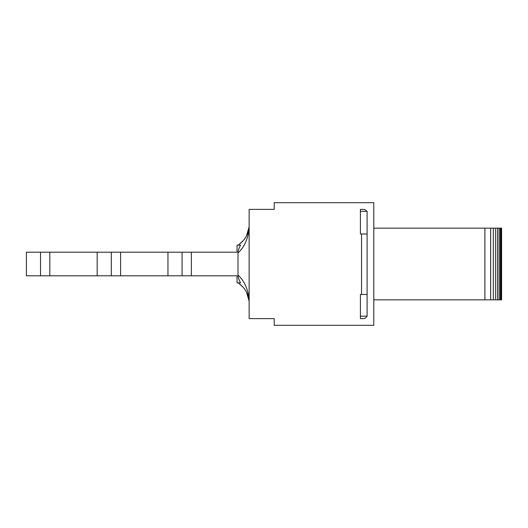 <?xml version="1.0" encoding="UTF-8"?>
<svg xmlns="http://www.w3.org/2000/svg" width="528" height="528" viewBox="0 0 528 528"><rect width="100%" height="100%" fill="white"/><g stroke="black" fill="none" stroke-linecap="round" stroke-linejoin="round"><path stroke-width="0.79" d="M367.105 294.466L360.413 294.466L360.413 318.615L360.413 316.199L367.105 316.199L367.105 211.332L360.413 211.332L360.413 209.385L360.413 233.996L367.105 233.996M274.217 325.307L274.217 318.615L249.137 318.615L249.137 209.385L274.217 209.385L274.217 202.693L373.791 202.693L373.791 325.307L274.217 325.307M360.413 318.615L363.389 318.615A3.716 3.716 0 0 0 366.868 316.199M360.413 209.385L363.389 209.385A3.716 3.716 0 0 1 366.656 211.332M182.074 275.794L191.367 275.794L191.367 252.206L182.074 252.206L182.074 275.794L167.957 275.794L167.957 252.206L182.074 252.206M249.137 301.151L249.137 300.736C248.338 289.74 244.622 281.167 237.989 275.009L237.989 252.991C238.016 250.985 238.867 248.371 240.55 245.144L237.065 245.144L237.065 252.206L191.367 252.206M40.517 275.794L26.4 275.794L26.4 252.206L40.517 252.206L40.517 275.794L49.81 275.794L49.81 252.206L40.517 252.206M167.957 252.206L111.296 252.206L111.296 275.794L97.178 275.794L97.178 252.206L49.81 252.206M111.296 275.794L120.589 275.794L120.589 252.206M97.178 252.206L111.296 252.206M97.178 275.794L49.81 275.794M167.957 275.794L120.589 275.794M237.989 275.009C238.016 277.015 238.867 279.629 240.55 282.856L237.065 282.856L237.065 275.794L191.367 275.794M238.656 282.856L238.273 282.856L238.656 282.856M239.448 282.856L238.174 282.856L239.303 283.747C245.071 288.143 248.338 293.944 249.117 301.151C248.338 293.944 245.071 288.143 239.303 283.747L243.197 287.311M243.982 288.248L245.045 289.72M245.652 290.644L244.814 289.384M237.989 252.991C244.622 246.833 248.338 238.26 249.137 227.264L249.137 226.849M239.448 245.144L238.286 245.045M246.484 235.891L249.117 226.849C248.338 234.056 245.071 239.857 239.303 244.253L238.194 245.131M243.982 239.752L245.672 237.329M246.411 236.029L245.612 237.389M239.461 244.134L243.487 240.359M373.791 299.851L484.882 299.851L484.882 228.149L501.6 228.149L501.6 299.851L484.882 299.851M373.791 228.149L484.882 228.149M501.052 228.149L501.052 299.851M500.287 228.149L500.287 299.851M499.125 228.149L499.125 299.851M497.574 228.149L497.574 299.851M495.634 228.149L495.634 299.851M493.324 228.149L493.324 299.851M490.657 228.149L490.657 299.851M361.528 233.996L361.528 294.466M249.117 301.151L246.484 292.109M243.976 288.235L244.827 289.397M239.303 244.253L243.197 240.689M244.827 238.603L243.976 239.765"/></g></svg>

